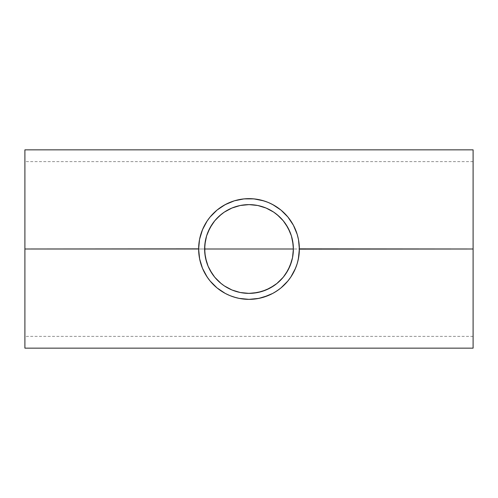 <?xml version="1.0" encoding="UTF-8"?>
<svg xmlns="http://www.w3.org/2000/svg" width="498" height="498" viewBox="0 0 498 498"><rect width="100%" height="100%" fill="white"/><g stroke="black" fill="none" stroke-linecap="round" stroke-linejoin="round"><path stroke-width="0.37" stroke-dasharray="2.49 1.87" d="M204.84 244.593L204.622 248.919M273.719 212.142L280.324 217.564M293.378 248.919L293.154 244.562M268.285 295.519L272.873 293.341L280.953 287.925L286.25 282.889L290.745 277.168L293.291 272.966L297.113 263.878L299.105 254.067L299.36 249L473.1 249L473.1 161.626L473.1 249L293.378 249L473.1 249L473.1 348.146L473.1 249L293.378 249L473.1 249L299.36 249L299.111 243.995M289.68 278.687L290.844 277.019M277 290.857L277.672 290.396M199.461 258.076L198.64 249L204.622 249L24.9 249L24.9 161.626L24.9 249L198.64 249L199.642 259.004L202.568 268.503L204.709 272.96L210.162 281.053L213.443 284.663L218.933 289.4L225.121 293.334L229.534 295.445L238.972 298.352L248.938 299.36L253.949 299.117L263.691 297.169M207.156 277.019L208.208 278.531M293.166 244.649L293.198 245.022M292.519 240.316L292.637 240.908M291.442 236.021L291.716 236.973M289.967 231.937L290.459 233.164M288.093 227.997L288.772 229.304M285.846 224.262L287.053 226.167M283.256 220.788L285.037 223.098M280.312 217.545L282.515 219.911M271.061 210.492L273.701 212.129M267.88 208.836L269.991 209.901M264.314 207.349L266.069 208.033M260.666 206.184L261.979 206.558M257.036 205.357L257.715 205.487M252.928 204.796L253.382 204.84M240.291 205.481L240.939 205.357M236.046 206.552L237.16 206.228M231.937 208.033L233.861 207.28M228.003 209.901L230.275 208.762M224.293 212.136L226.814 210.567M215.267 220.16L223.583 212.621M212.92 223.154L214.738 220.788M210.934 226.192L212.123 224.305M209.309 229.155L209.888 228.028M207.616 232.977L208.027 231.95M206.272 237.004L206.558 236.027M205.369 240.876L205.487 240.273M204.809 244.941L204.84 244.618M199.611 239.177L198.64 249L24.9 249L24.9 348.146L24.9 249L204.622 249L24.9 249L24.9 149.854L24.9 249L204.622 249L198.64 249L199.505 239.725M200.532 262.676L199.63 258.929M203.825 271.254L202.524 268.397M201.976 267.021L200.875 263.828M210.891 281.918L210.112 280.997M213.922 285.136L213.405 284.626M217.084 287.956L216.742 287.676M220.919 290.801L220.104 290.247M225.121 293.334L223.994 292.712M229.534 295.445L227.598 294.586M234.278 297.157L231.433 296.198M238.972 298.352L235.741 297.58M258.25 298.501L248.938 299.36L240.104 298.57M262.589 297.493L258.935 298.37M270.022 294.766L268.335 295.501M266.486 296.229L263.759 297.15M274.074 292.675L272.873 293.341M287.881 281.003L287.06 281.98M293.291 272.966L292.102 275.039M295.482 268.385L294.169 271.261M297.163 263.716L295.993 267.102M298.37 258.923L297.499 262.571M299.111 253.992L298.57 257.883M299.36 249.143L299.167 253.395M298.514 239.818L299.36 249M297.462 235.317L298.389 239.177M296.024 230.979L297.169 234.309M294.106 226.609L295.488 229.634M297.188 234.365L293.372 225.177M287.016 215.97L287.894 217.01M289.855 219.556L286.238 215.099L281.283 210.349M284.177 212.963L284.57 213.349M280.909 210.038L277.679 207.604M272.817 204.628L274.105 205.344M268.366 202.512L270.47 203.445M263.722 200.843L266.418 201.746M258.892 199.623L262.247 200.414M239.831 199.48L249.05 198.64L258.145 199.48M253.968 198.889L244.126 198.876M235.535 200.476L239.108 199.623M231.757 201.684L234.309 200.831M227.717 203.358L229.646 202.512M223.814 205.388L225.177 204.628M220.172 207.71L220.95 207.174M216.474 210.554L217.022 210.094M210.119 216.991L210.772 216.219M207.1 221.062L208.071 219.662M204.634 225.171L205.855 223.029M202.512 229.64L203.962 226.466M200.843 234.272L202.039 230.817M229.715 202.481L220.913 207.199L216.991 210.119L211.725 215.136L207.218 220.894L204.672 225.102L200.875 234.172L199.636 239.046L200.513 235.386M473.1 149.854L473.1 336.374L473.1 149.854M204.834 253.351L204.803 253.003M204.622 249.075L205.506 257.815M205.487 257.721L205.344 256.974M206.558 261.96L206.29 261.064M208.04 266.088L207.554 264.874M209.907 270.003L209.185 268.603M214.731 277.199L213.038 275.002M223.558 285.36L215.385 277.977M226.964 287.52L224.293 285.864M230.194 289.201L228.016 288.105M233.543 290.602L231.925 289.961M237.328 291.816L236.015 291.436M241.175 292.681L240.26 292.513M245.06 293.204L244.611 293.16M244.549 293.154L253.283 293.173M257.703 292.519L257.093 292.637M261.948 291.448L260.952 291.741M266.05 289.973L264.345 290.639M269.978 288.105L267.513 289.332M273.626 285.92L271.074 287.502M282.571 278.027L274.242 285.503M284.856 275.151L283.262 277.212M286.966 271.983L285.852 273.726M288.821 268.59L288.093 270.009M290.415 264.948L289.967 266.069M291.741 260.958L291.436 261.985M292.681 256.837L292.513 257.734M292.482 257.864L293.378 249.081M293.216 252.803L293.16 253.426M473.1 249L473.1 161.626L473.1 249M24.9 249L24.9 336.374L24.9 249M243.995 198.889L234.216 200.862M277.05 207.174L268.472 202.555L258.836 199.611M258.972 199.636L254.048 198.895M293.409 225.245L290.844 220.981M299.105 243.964L298.364 239.021M280.324 280.436L283.225 277.249M273.719 285.858L277.218 283.256M220.782 283.256L224.38 285.92M214.775 277.249L217.663 280.424M473.1 161.626L24.9 161.626M473.1 336.374L24.9 336.374"/><path stroke-width="0.75" d="M292.637 240.908L293.378 249L204.622 249A44.378 44.378 0 0 1 249 204.622A44.378 44.378 0 0 1 293.378 249L204.622 249L205.369 240.876M266.069 208.033L273.657 212.098L277.156 214.694L283.306 220.844L285.902 224.343L290.004 232.018L291.467 236.114L293.166 244.649L291.417 235.94L288.043 227.897L283.219 220.745L278.799 216.113L273.719 212.142L266.162 208.071L257.79 205.5L249.044 204.622L240.223 205.5L231.844 208.071L224.249 212.16L219.17 216.138L214.75 220.776L209.938 227.941L206.589 235.934L204.84 244.618M208.027 231.95L212.098 224.343L214.694 220.844L220.39 215.074M220.844 214.694L224.343 212.098L232.018 207.996L240.291 205.481M240.939 205.357L249.044 204.622L257.036 205.357M257.715 205.487L265.982 207.996M298.346 259.06L299.36 249A50.36 50.36 0 0 1 249 299.36A50.36 50.36 0 0 1 198.64 249L24.9 249L24.9 348.146L24.9 249L198.64 248.857M297.113 263.878L298.389 258.823M295.426 268.509L297.194 263.616M290.844 277.019L295.526 268.273M287.838 281.059L290.869 276.981M234.147 297.119L239.177 298.389L249 299.36L258.836 298.389L268.416 295.47M229.715 295.519L234.384 297.194M198.64 249.143L199.611 258.823L202.474 268.273L207.131 276.981L210.162 281.053M299.36 248.857L473.1 249L473.1 348.146L473.1 249L299.36 249.143M291.716 236.973L292.519 240.316M288.772 229.304L289.967 231.937M290.459 233.164L291.417 235.94M285.037 223.098L285.846 224.262M287.053 226.167L288.043 227.897M282.515 219.911L283.219 220.745M273.719 212.142L274.205 212.472M270.041 209.926L271.061 210.492M266.162 208.071L267.88 208.836M262.066 206.589L264.314 207.349M257.79 205.5L260.666 206.184M244.593 204.84L249 204.622L257.659 205.475M237.16 206.228L240.223 205.5M230.275 208.762L231.937 208.033M233.861 207.28L235.971 206.577M223.583 212.621L224.293 212.136M226.814 210.567L227.935 209.938M214.75 220.776L215.267 220.16M212.123 224.305L212.92 223.154M209.938 227.941L210.934 226.192M208.071 231.838L209.309 229.155M206.589 235.934L207.616 232.977M205.487 240.273L206.272 237.004M205.344 256.974L204.622 249L293.378 249A44.378 44.378 0 0 1 249 293.378A44.378 44.378 0 0 1 204.622 249L293.378 249L292.525 257.659L290.004 265.982L285.902 273.657L283.306 277.156L277.156 283.306L280.225 280.536M198.889 254.011L198.845 253.513M199.63 258.929L199.461 258.076M200.843 263.728L200.532 262.676M202.524 268.397L201.976 267.021M204.653 272.86L203.825 271.254M207.236 277.143L204.709 272.96M210.112 280.997L208.208 278.531M213.405 284.626L210.891 281.918M216.742 287.676L213.922 285.136M220.104 290.247L217.084 287.956M223.994 292.712L220.956 290.826M227.598 294.586L225.183 293.372M231.433 296.198L229.64 295.488M235.741 297.58L234.278 297.157M240.104 298.57L239.077 298.37M244.506 299.161L244.014 299.111M258.873 298.383L258.25 298.501M263.691 297.169L262.589 297.493M268.335 295.501L266.486 296.229M272.798 293.384L270.022 294.766M277.037 290.832L274.074 292.675M280.841 288.012L277.672 290.396M287.06 281.98L280.953 287.925M289.68 278.687L287.881 281.003M292.102 275.039L290.745 277.168M294.169 271.261L293.359 272.836M295.993 267.102L295.482 268.385M297.499 262.571L297.163 263.716M298.57 257.883L298.37 258.923M299.167 253.395L299.111 253.992M299.111 243.995L299.155 244.499M199.505 239.725L198.64 249A50.36 50.36 0 0 1 249 198.64A50.36 50.36 0 0 1 299.36 249L298.514 239.818M297.169 234.309L297.462 235.317M295.488 229.634L296.024 230.979M293.372 225.177L294.106 226.609M290.764 220.863L293.303 225.052M287.894 217.01L289.855 219.556M280.978 210.094L287.016 215.97M277.679 207.604L280.909 210.038M274.105 205.344L276.956 207.112M270.47 203.445L272.817 204.628M266.418 201.746L268.366 202.512M262.247 200.414L263.722 200.843M258.145 199.48L258.892 199.623M253.538 198.845L253.968 198.889M239.108 199.623L239.831 199.48M234.309 200.831L235.535 200.476M229.646 202.512L231.757 201.684M225.177 204.628L227.717 203.358M220.95 207.174L223.814 205.388M217.022 210.094L220.172 207.71M213.567 213.219L216.474 210.554M210.772 216.219L213.281 213.499M208.071 219.662L210.119 216.991M205.855 223.029L207.1 221.062M203.962 226.466L204.634 225.171M202.039 230.817L202.512 229.64M200.513 235.386L200.843 234.272M198.858 244.35L198.889 244.001M24.9 149.854L24.9 249L24.9 149.854L473.1 149.854L473.1 249L473.1 149.854M204.84 253.432L204.834 244.649L206.533 236.114L207.996 232.018M206.29 261.064L205.487 257.721M207.554 264.874L206.558 261.96M209.185 268.603L208.04 266.088M213.038 275.002L209.907 270.003M215.385 277.977L214.731 277.199M217.663 280.424L220.732 283.213M224.293 285.864L223.558 285.36M231.925 289.961L224.343 285.902L220.844 283.306L214.694 277.156L209.969 270.115L208.083 266.187L205.506 257.815M228.016 288.105L226.964 287.52M224.256 285.84L230.194 289.201M236.015 291.436L233.543 290.602M240.26 292.513L237.328 291.816M277.156 283.306L269.922 288.137L261.886 291.467L253.351 293.166L248.95 293.378L241.175 292.681M244.611 293.16L240.167 292.488L232.018 290.004M260.952 291.741L257.703 292.519M257.093 292.637L253.42 293.16M264.345 290.639L261.948 291.448M267.513 289.332L266.05 289.973M271.074 287.502L269.978 288.105M240.341 292.525L249 293.378L257.752 292.507L266.106 289.948L274.242 285.503M283.262 277.212L282.571 278.027M285.852 273.726L284.856 275.151M288.093 270.009L286.966 271.983M289.967 266.069L288.821 268.59M291.436 261.985L290.415 264.948M292.513 257.734L291.741 260.958M293.16 253.426L292.681 256.837M293.378 249.081L293.216 252.803M202.555 229.528L199.611 239.177M207.149 220.988L202.474 229.727M210.094 217.028L207.131 221.019M263.828 200.875L253.936 198.883L244.064 198.883L234.384 200.806L225.096 204.678M234.384 200.806L229.534 202.555M268.285 202.481L263.616 200.806M298.389 239.177L297.194 234.384L293.415 225.258L287.832 216.935M298.364 239.021L297.132 234.178M283.287 277.181L288.031 270.121L291.461 261.904M291.398 262.11L292.482 257.864M231.844 289.929L236.096 291.461M235.915 291.405L240.167 292.488M214.694 277.156L212.098 273.657L208.083 266.187M287.931 217.053L280.947 210.069L272.742 204.585L268.273 202.474M225.258 204.585L217.053 210.069L210.069 217.053M210.069 280.947L217.053 287.931L225.258 293.415L229.727 295.526M263.616 297.194L272.742 293.415L276.981 290.869L280.947 287.931L287.931 280.947M240.341 205.475L244.649 204.834M293.166 244.649L293.378 249M207.996 265.982L206.533 261.886L204.834 253.351M473.1 348.146L24.9 348.146"/></g></svg>
